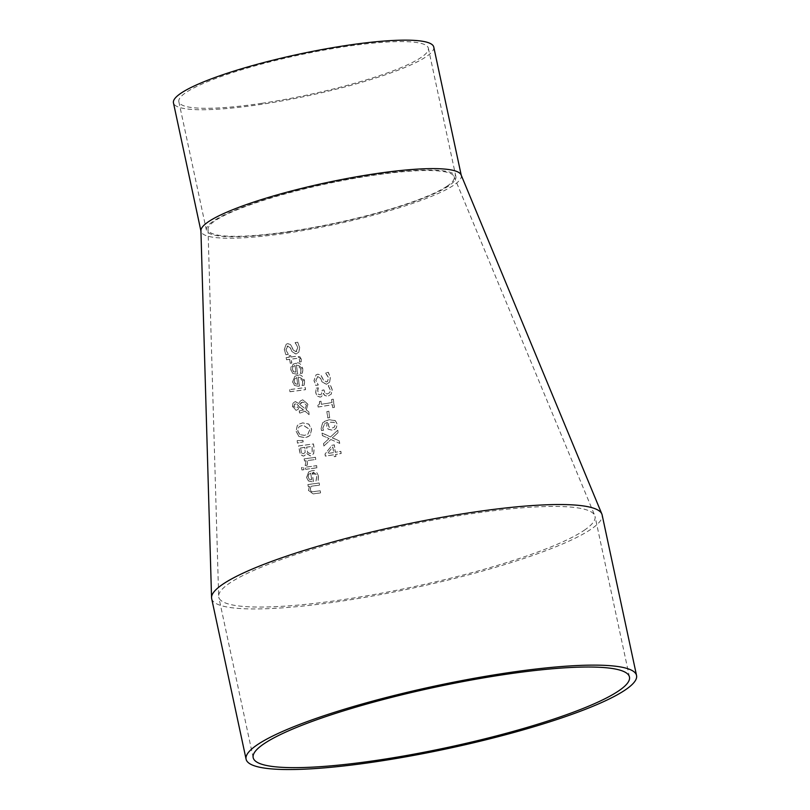 <?xml version="1.0" encoding="UTF-8"?>
<svg xmlns="http://www.w3.org/2000/svg" width="810" height="810" viewBox="0 0 810 810"><rect width="100%" height="100%" fill="white"/><g stroke="black" fill="none" stroke-linecap="round" stroke-linejoin="round"><path stroke-width="0.61" stroke-dasharray="4.05 3.04" d="M330.885 439.506L339.714 443.384L339.339 440.832L332.394 437.835L338.145 432.611L337.8 430.211L330.601 436.884L322.036 432.965L322.41 435.517L329.103 438.534L323.585 443.566L323.939 445.966L330.885 439.506L339.714 443.384M339.603 443.455L339.228 440.903L332.282 437.916L338.033 432.692L337.689 430.282L330.49 436.954L321.924 433.036L322.41 435.517M322.299 435.588L329.103 438.534M328.992 438.605L323.585 443.566M323.474 443.647L323.939 445.966M323.828 446.047L330.774 439.577M302.788 371.071L302.758 368.651C301.097 363.832 298.839 361.999 295.994 363.143L293.109 364.166L290.911 369.725L292.673 373.207L296.683 374.099A158.001 25.262 167.9 0 0 297.716 373.967L296.44 365.269L301.087 368.864L300.348 373.369A157.96 25.252 167.9 0 0 302.434 373.076L302.646 368.732L295.883 363.224L292.592 364.551L290.911 367.173L290.8 369.805L292.673 373.207M293.635 371.668L292.42 369.411L292.926 366.788L295.002 365.462L295.974 372.094L293.514 371.75L292.309 369.481L292.815 366.859L294.891 365.543L295.974 372.094M295.863 372.175L293.514 371.75M292.562 373.278L296.571 374.179A158.335 25.312 167.9 0 0 297.604 374.038L296.44 365.269M296.328 365.35L298.313 365.442L300.378 367.082L300.966 371.507M300.854 371.587L300.338 373.248M300.237 373.44A158.294 25.312 167.9 0 0 302.322 373.147L302.434 373.076M302.322 373.147L302.677 371.152M297.584 342.266A152.705 24.411 -12.1 0 1 295.073 342.61L297.807 347.672L295.842 351.753L293.25 350.001L290.415 344.473L287.591 343.724L286.072 344.28L284.229 349.869L285.9 354.74A154.649 24.725 167.9 0 0 288.218 354.446L285.93 349.819L287.722 346.072L290.334 347.966L291.62 351.287L295.863 354.112L298.829 352.147L299.568 347.591L297.695 342.184A152.371 24.361 -12.1 0 1 295.184 342.539L297.918 347.591L295.954 351.672L293.362 349.92L290.527 344.392L287.702 343.653L286.183 344.209L284.34 349.798L286.011 354.658A154.305 24.675 167.9 0 0 288.33 354.375L286.041 349.738L287.833 345.992L290.456 347.885L291.732 351.216L295.974 354.031L298.941 352.077L299.68 347.51L297.695 342.184M296.895 351.327L295.842 351.753L296.895 351.327M287.013 346.295L287.833 345.992L287.013 346.295M304.56 383.181L304.53 380.761C302.869 375.941 300.611 374.109 297.766 375.253L294.88 376.285L292.683 381.834L294.435 385.317L298.455 386.218A160.188 25.616 167.9 0 0 299.477 386.076L298.212 377.379L302.859 380.973L302.12 385.479A160.147 25.606 167.9 0 0 304.206 385.185L304.418 380.842L297.655 375.334L294.769 376.356L292.562 381.915L294.435 385.317M295.397 383.778L294.192 381.52L294.698 378.898L296.774 377.571L297.746 384.203L295.285 383.859L294.081 381.601L294.587 378.979L296.662 377.652L297.746 384.203M297.634 384.284L295.285 383.859M294.324 385.388L298.343 386.289A160.532 25.667 167.9 0 0 299.366 386.147L298.212 377.379M298.1 377.46L300.085 377.551L302.15 379.191L302.738 383.616M302.626 383.697L302.1 385.358M302.008 385.55A160.491 25.657 167.9 0 0 304.094 385.256L304.206 385.185M304.094 385.256L304.449 383.262M301.35 359.306L297.128 356.157A154.831 24.756 -12.1 0 1 290.942 356.987L290.729 355.56A154.578 24.715 -12.1 0 1 289.19 355.762L289.393 357.18A154.831 24.756 -12.1 0 1 286.244 357.575L286.548 359.691A155.216 24.816 167.9 0 0 289.707 359.296L290.274 363.194A155.915 24.928 167.9 0 0 291.813 362.991L291.246 359.103A155.216 24.816 167.9 0 0 296.561 358.395L298.799 358.395L299.761 360.065L299.659 361.938A155.915 24.928 167.9 0 0 301.381 361.695L301.35 359.306L300.024 356.866L297.017 356.238A155.166 24.806 -12.1 0 1 290.82 357.058L290.942 356.987M290.82 357.058L290.729 355.56M290.618 355.641A154.912 24.766 -12.1 0 1 289.079 355.833L289.19 355.762M289.079 355.833L289.393 357.18M289.281 357.261A155.166 24.806 -12.1 0 1 286.132 357.645L286.244 357.575M286.132 357.645L286.548 359.691M286.436 359.761A155.55 24.867 167.9 0 0 289.595 359.377L289.707 359.296M289.595 359.377L290.274 363.194M290.162 363.265A156.259 24.978 167.9 0 0 291.701 363.072L291.134 359.174A155.55 24.867 167.9 0 0 296.45 358.466L298.688 358.466L299.649 360.146L299.548 362.009A156.259 24.978 167.9 0 0 301.269 361.766L301.381 361.695M301.269 361.766L301.239 359.377M290.041 391.665A160.967 25.738 167.9 0 0 305.562 389.61L305.248 387.494A160.582 25.677 -12.1 0 1 289.737 389.549L289.929 391.746A161.301 25.788 167.9 0 0 305.451 389.691L305.137 387.575A160.927 25.728 -12.1 0 1 289.626 389.63L289.737 389.549M289.626 389.63L289.929 391.746M308.691 411.804L306.18 409.819L307.932 404.382L302.697 399.786L300.095 401.152L298.799 403.471L295.174 401.638L293.007 403.086L292.43 406.498L296.085 410.356L297.999 409.445L299.285 406.65L303.487 410.113L299.214 410.903L299.528 413.1A165.311 26.426 167.9 0 0 300.49 412.978L304.793 411.197L309.106 414.679L308.802 411.733L306.291 409.749L308.043 404.311L302.808 399.715L300.206 401.082L298.91 403.39L295.285 401.568L293.119 403.016L292.542 406.428L296.197 410.275L298.11 409.374L299.396 406.579L303.598 410.032L299.325 410.832L299.649 413.029A164.977 26.376 167.9 0 0 300.611 412.897L304.904 411.115L309.217 414.609L308.802 411.733M299.67 404.443L300.955 402.793L302.667 402.104L306.474 405.152L305.259 408.898L299.781 404.372L302.555 402.175L305.056 402.793L306.362 405.233L305.147 408.969L299.781 404.372M296.804 404.119L298.424 405.688L297.584 407.45L296.065 408.058L293.757 406.195L295.518 403.775L296.916 404.038L298.536 405.608L297.584 407.45L295.954 408.129L293.645 406.266L295.407 403.856L296.916 404.038M294.465 404.19L295.518 403.775L294.465 404.19M296.156 431.224L298.92 436.377L304.925 437.643L308.934 436.205L310.402 434.838L311.668 429.148L308.823 424.045L302.758 422.84L298.829 424.227L297.351 425.594L296.045 431.295L298.92 436.377M299.902 434.535L297.837 431.021L298.819 427.113L299.72 426.333L303.102 425.169L309.936 429.411L307.952 434.17L304.58 435.324L299.791 434.616L297.726 431.102L298.708 427.194L299.609 426.404L302.991 425.24L309.825 429.492L307.841 434.241L304.469 435.395L299.791 434.616M298.809 436.448L304.813 437.714L308.023 436.752L310.291 434.919L311.556 429.229L308.711 424.126L302.646 422.921L298.718 424.308L297.351 425.594M297.24 425.665L296.045 431.295M313.571 453.762L314.098 448.77L313.389 443.971A171.123 27.358 -12.1 0 1 298.495 445.966L300.378 454.724L303.345 456.111L304.671 455.615L306.17 453.347A172.601 27.601 167.9 0 0 306.241 453.347L310.422 455.969L313.683 453.681L314.209 448.7L313.5 443.9A170.778 27.307 -12.1 0 1 298.606 445.885L300.49 454.643L303.456 456.04L304.783 455.544L306.281 453.276A172.267 27.54 167.9 0 0 306.352 453.266L310.534 455.898L313.683 453.681M306.453 447.201A171.517 27.418 167.9 0 0 312.002 446.442L312.184 452.132L310.169 453.64L307.638 452.598L306.565 447.13A171.183 27.368 167.9 0 0 312.113 446.361L312.296 452.051L310.281 453.57L307.749 452.527L306.565 447.13M301.614 453.104L300.591 447.9A171.183 27.368 167.9 0 0 304.914 447.343L305.167 452.496L303.284 453.762L301.614 453.104L300.591 447.9M300.48 447.981A171.517 27.418 167.9 0 0 304.803 447.424L305.167 452.496L303.396 453.681L301.725 453.023M297.169 440.599L297.533 443.09L303.183 441.875L302.96 440.356L297.169 440.599L297.422 443.171L303.183 441.875M303.072 441.956L302.96 440.356M302.849 440.438L297.057 440.67M316.882 467.826L316.568 465.709A175.051 27.985 -12.1 0 1 305.34 467.238L305.643 469.354A175.436 28.046 167.9 0 0 316.882 467.826L316.68 465.628A174.707 27.935 -12.1 0 1 305.451 467.167L305.755 469.284A175.092 27.996 167.9 0 0 316.993 467.745M305.259 465.477A174.403 27.884 167.9 0 0 307.203 465.224L307.77 460.515A173.583 27.753 167.9 0 0 315.768 459.412L315.465 457.296A173.208 27.692 -12.1 0 1 304.226 458.825L304.54 460.941A173.583 27.753 167.9 0 0 306.19 460.728L305.147 465.548A174.747 27.935 167.9 0 0 307.091 465.294L307.192 465.112M307.081 465.193L307.658 460.596A173.927 27.803 167.9 0 0 315.657 459.483L315.465 457.296M315.353 457.367A173.542 27.742 -12.1 0 1 304.115 458.895L304.226 458.825M304.115 458.895L304.54 460.941M304.428 461.011A173.927 27.803 167.9 0 0 306.079 460.799L306.19 460.728M306.079 460.799L305.147 465.548M318.502 476.27C316.832 471.45 314.574 469.618 311.728 470.772L308.833 471.795L306.615 477.363L308.387 480.836L312.407 481.727A177.461 28.37 167.9 0 0 313.44 481.585L312.174 472.898L316.832 476.483L316.092 480.988A177.42 28.37 167.9 0 0 318.168 480.694L318.502 476.27L311.617 470.843L308.721 471.876L306.504 477.444L308.387 480.836M308.276 480.917L312.296 481.798A177.795 28.431 167.9 0 0 313.328 481.666L313.44 481.585M313.328 481.666L312.174 472.898M312.063 472.969L314.047 473.06L316.113 474.69L316.72 476.553L315.981 481.059A177.755 28.421 167.9 0 0 318.057 480.765L318.391 476.341M308.539 474.498L310.615 473.161L311.587 479.793L309.238 479.378L308.023 477.12L308.539 474.498L310.726 473.091L311.698 479.722L309.349 479.297L308.134 477.039L308.65 474.417M302.008 469.911A175.122 27.996 167.9 0 0 303.942 469.668L303.588 467.269A174.687 27.925 -12.1 0 1 301.664 467.512L301.897 469.982A175.456 28.056 167.9 0 0 303.821 469.739L303.477 467.34A175.021 27.985 -12.1 0 1 301.553 467.583L301.664 467.512M301.553 467.583L301.897 469.982M320.547 492.895L320.244 490.779A179.587 28.714 -12.1 0 1 313.794 491.68L311.232 491.609L310.119 489.756L310.989 486.324A178.565 28.552 167.9 0 0 319.413 485.149L319.11 483.033A178.18 28.492 -12.1 0 1 307.861 484.572L308.175 486.688A178.565 28.552 167.9 0 0 309.41 486.526L308.418 490.546L313.217 493.918A179.962 28.775 167.9 0 0 320.547 492.895L320.355 490.708A179.243 28.654 -12.1 0 1 313.905 491.609L311.344 491.538L310.23 489.675L311.101 486.243A178.23 28.492 167.9 0 0 319.525 485.079L319.221 482.962A177.846 28.431 -12.1 0 1 307.982 484.501L308.286 486.618A178.23 28.492 167.9 0 0 309.521 486.456L308.529 490.465L313.328 493.837A179.628 28.714 167.9 0 0 320.659 492.824M329.599 382.188L330.419 377.571L328.364 372.296A158.547 25.353 -12.1 0 1 325.691 372.752L328.546 377.723L327.432 381.52L326.42 381.915L323.686 380.265L320.719 374.817L317.723 374.2L316.102 374.827L314.088 380.528L315.819 385.347A160.481 25.657 167.9 0 0 318.3 384.952L315.89 380.396L317.844 376.549L320.608 378.341L321.945 381.632L326.42 384.294L329.599 382.188L330.308 377.642L328.252 372.367A158.881 25.404 -12.1 0 1 325.579 372.823L325.721 372.914M325.61 372.995L328.435 377.804L327.645 381.338L326.308 381.986L323.575 380.335L320.608 374.898L317.611 374.271L315.991 374.898L313.976 380.609L315.708 385.428A160.826 25.717 167.9 0 0 318.188 385.033L315.779 380.477L317.733 376.63L316.852 376.964L317.844 376.549L320.497 378.412L321.833 381.712L326.308 384.365L329.488 382.269M317.611 389.782L318.219 387.858A161.322 25.788 -12.1 0 1 316.011 388.203L315.697 392.718L317.085 396.11L320.193 397.143L321.529 396.627L323.251 393.488A162.466 25.971 167.9 0 0 323.403 393.457L324.759 395.543L327.858 396.222L331.239 394.126L332.12 389.752L330.47 385.347A161.241 25.778 -12.1 0 1 328.192 385.742L330.247 389.934L329.721 392.627L327.372 393.974L324.921 393.346L323.848 389.975A161.858 25.879 -12.1 0 1 322.096 390.258L322.228 392.485L321.256 394.349L320.072 394.834L318.249 394.227L317.469 392.263L318.33 387.777A160.987 25.738 -12.1 0 1 316.123 388.132L315.809 392.647L317.196 396.039L320.304 397.072L321.641 396.546L323.362 393.407A162.121 25.92 167.9 0 0 323.514 393.387L324.871 395.472L327.969 396.151L331.351 394.055L332.242 389.671L330.581 385.276A160.906 25.728 -12.1 0 1 328.303 385.661L330.358 389.863L329.832 392.546L327.483 393.893L325.033 393.275L323.959 389.893A161.524 25.829 -12.1 0 1 322.208 390.187L321.256 394.359L320.183 394.764L318.36 394.146L317.723 389.711M332.829 407.622A164.906 26.365 167.9 0 0 334.459 407.339L333.274 399.178A163.438 26.133 -12.1 0 1 331.634 399.462L332.08 402.499A163.984 26.214 -12.1 0 1 321.469 404.251L321.023 401.213A163.438 26.133 -12.1 0 1 319.596 401.446L319.505 404.048L317.925 405.243L318.188 406.974A164.369 26.285 167.9 0 0 332.394 404.656L332.718 407.703A165.25 26.416 167.9 0 0 334.348 407.42L333.163 399.249A163.772 26.183 -12.1 0 1 331.523 399.533L331.968 402.57A164.319 26.274 -12.1 0 1 321.357 404.332L321.023 401.213M320.912 401.294A163.772 26.183 -12.1 0 1 319.484 401.517L319.596 401.446M319.484 401.517L319.383 404.16L317.925 405.243M317.814 405.314L318.188 406.974M318.077 407.055A164.714 26.335 167.9 0 0 332.282 404.727L332.394 404.656M332.282 404.727L332.718 407.703M329.68 417.646L328.759 411.318A165.766 26.507 -12.1 0 1 326.835 411.632L327.756 417.97A166.911 26.689 167.9 0 0 329.68 417.646L328.87 411.237A165.432 26.447 -12.1 0 1 326.946 411.561L327.868 417.889A166.577 26.629 167.9 0 0 329.791 417.575M328.192 429.087L332.495 430.231L334.925 429.28L336.272 427.984L337.233 423.984L335.239 420.542L329.083 419.691L322.785 422.587L321.104 428.642L321.6 430.505A168.622 26.963 167.9 0 0 323.605 430.191L322.866 428.065L324.83 423.417L327.382 422.334L326.794 425.999L328.08 429.158L332.383 430.312L334.813 429.361L336.16 428.065L337.122 424.055L335.239 420.542M329.326 427.265L328.465 425.209L328.9 422.081L334.267 422.364L335.482 424.298L334.246 427.214L332.252 427.943L329.214 427.336L328.354 425.28L328.789 422.162L334.155 422.435L335.37 424.369L334.135 427.295L332.141 428.014L329.214 427.336M335.127 420.613L328.971 419.762L323.949 421.585L322.674 422.658L320.993 428.723L321.489 430.586A168.966 27.013 167.9 0 0 323.494 430.272L323.605 430.191M323.474 430.171L322.755 428.136L324.719 423.488L327.382 422.334M327.27 422.405L326.683 426.07L328.08 429.158M333.578 452.608A173.198 27.692 -12.1 0 1 327.442 453.59L332.758 446.978L333.69 452.527A172.854 27.641 -12.1 0 1 327.554 453.519L332.869 446.897L333.69 452.527M335.887 456.475L335.593 454.481A173.583 27.753 167.9 0 0 341.071 453.549L340.757 451.393A173.198 27.692 -12.1 0 1 335.279 452.324L334.206 444.933A171.862 27.479 -12.1 0 1 331.968 445.298L325.002 454.076L325.306 456.131A173.583 27.753 167.9 0 0 333.892 454.764L334.186 456.749A173.947 27.813 167.9 0 0 335.887 456.475L335.704 454.4A173.249 27.702 167.9 0 0 341.182 453.478L340.868 451.322A172.854 27.641 -12.1 0 1 335.391 452.243L334.317 444.852A171.517 27.418 -12.1 0 1 332.08 445.227L325.114 453.995L325.417 456.06A173.249 27.702 167.9 0 0 334.003 454.683L334.297 456.678A173.603 27.753 167.9 0 0 335.998 456.394M211.663 598.59A199.665 31.924 167.9 0 0 341.243 601.172A199.665 31.924 167.9 0 0 602.124 514.887M461.113 174.919A133.113 21.283 -12.1 0 1 461.295 175.517A133.113 21.283 -12.1 0 1 287.378 233.047A133.113 21.283 -12.1 0 1 200.991 231.326A133.113 21.283 -12.1 0 1 200.92 230.698M447.12 186.138A125.854 20.118 -12.1 0 1 310.443 228.015A125.854 20.118 -12.1 0 1 208.018 229.21A125.854 20.118 -12.1 0 1 326.926 183.748A125.854 20.118 -12.1 0 1 454.025 176.469A125.854 20.118 -12.1 0 1 447.12 186.138M289.2 231.812A127.585 20.402 -12.1 0 1 206.398 230.172A127.585 20.402 -12.1 0 1 326.875 183.475A127.585 20.402 -12.1 0 1 455.898 176.681A127.585 20.402 -12.1 0 1 289.2 231.812M584.192 530.317A192.415 30.76 167.9 0 0 595.026 516.405A192.415 30.76 167.9 0 0 594.753 515.535A192.415 30.76 167.9 0 0 400.444 526.662A192.415 30.76 167.9 0 0 218.649 596.17A192.415 30.76 167.9 0 0 218.751 597.071A192.415 30.76 167.9 0 0 343.632 599.552A192.415 30.76 167.9 0 0 584.192 530.317M261.65 103.336A127.585 20.402 167.9 0 0 428.358 48.195A127.585 20.402 167.9 0 0 299.325 54.999A127.585 20.402 167.9 0 0 178.848 101.685A127.585 20.402 167.9 0 0 261.65 103.336M433.755 47.041A133.113 21.283 -12.1 0 1 259.838 104.561A133.113 21.283 -12.1 0 1 173.451 102.85M208.018 229.21L218.649 596.17M454.025 176.469L594.753 515.535M178.848 101.685L206.398 230.172M428.358 48.195L455.898 176.681M629.461 677.008L595.026 516.405M253.186 757.674L218.751 597.071"/><path stroke-width="1.21" d="M636.549 675.489L602.124 514.887A199.665 31.924 167.9 0 0 601.84 513.986A199.665 31.924 167.9 0 0 400.201 525.528A199.665 31.924 167.9 0 0 211.552 597.658A199.665 31.924 167.9 0 0 211.663 598.59L246.088 759.193A199.665 31.924 167.9 0 0 375.678 761.764A199.665 31.924 167.9 0 0 636.549 675.489A199.665 31.924 167.9 0 0 434.626 686.121A199.665 31.924 167.9 0 0 246.088 759.193M211.552 597.658L200.92 230.698A133.113 21.283 -12.1 0 1 326.683 182.614A133.113 21.283 -12.1 0 1 461.113 174.919L601.84 513.986M200.931 231.022L173.451 102.85A133.113 21.283 -12.1 0 1 299.143 54.138A133.113 21.283 -12.1 0 1 433.755 47.041L461.234 175.213M378.057 760.155A192.415 30.76 -12.1 0 1 253.186 757.674A192.415 30.76 -12.1 0 1 434.869 687.255A192.415 30.76 -12.1 0 1 629.461 677.008A192.415 30.76 -12.1 0 1 378.057 760.155"/></g></svg>
